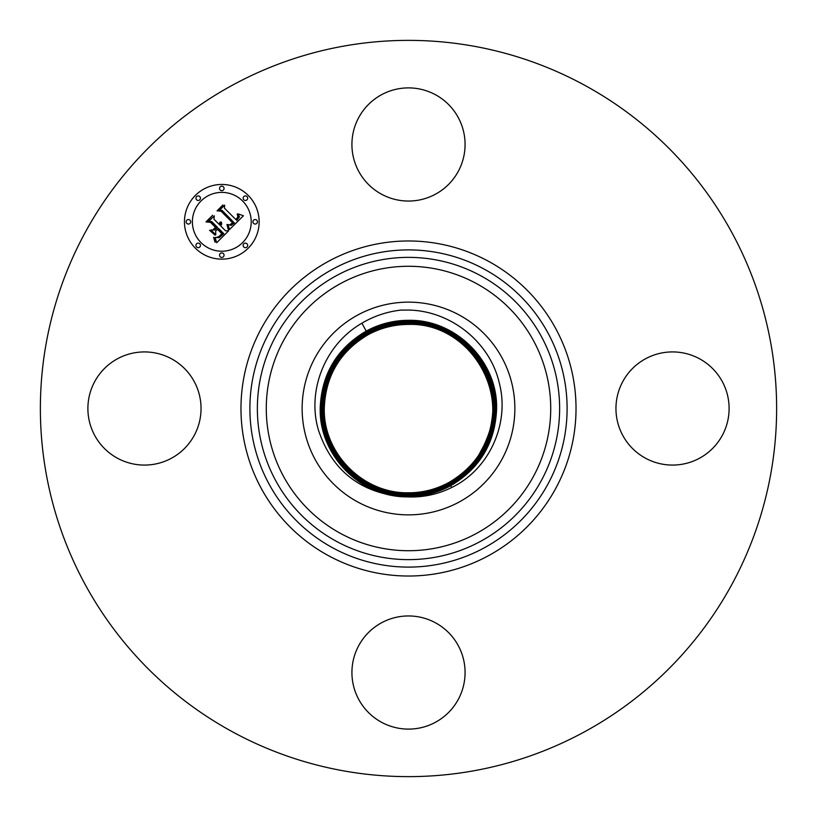 <?xml version="1.0" encoding="UTF-8"?>
<svg xmlns="http://www.w3.org/2000/svg" width="817" height="817" viewBox="0 0 817 817"><rect width="100%" height="100%" fill="white"/><g stroke="black" fill="none" stroke-linecap="round" stroke-linejoin="round"><path stroke-width="1.23" d="M407.132 496.869A88.379 88.379 0 0 1 396.541 496.062C353.148 490.925 318.783 450.504 320.223 407.295C321.796 373.706 337.125 348.297 366.21 331.079C379.354 323.961 393.447 320.376 408.5 320.315C456.366 319.222 498.452 362.309 496.573 409.705C495 443.222 479.702 468.56 450.698 485.737L451.658 487.504C437.994 494.275 423.604 497.42 408.5 496.93L407.132 496.869C359.633 497.196 318.405 454.303 320.233 407.295C321.806 373.706 337.135 348.308 366.21 331.089L361.9 323.195C325.156 344.243 306.6 390.659 318.497 430.253C331.365 468.519 357.376 490.455 396.541 496.062M451.658 487.504C488.903 469.652 510.022 424.003 499.32 383.122C490.108 342.415 451.076 310.766 408.5 310.062L400.759 310.113C386.839 311.747 373.88 316.108 361.9 323.195M478.548 455.488L483.01 447.165C513.178 394.825 469.448 321.929 408.49 324.42C394.172 324.472 380.732 327.893 368.171 334.684C340.444 351.106 325.83 375.33 324.329 407.366C322.531 452.649 362.748 493.836 408.51 492.784C422.563 492.835 436.033 489.403 448.921 482.5C476.73 466.037 491.374 441.752 492.876 409.644C494.673 364.239 454.354 322.96 408.49 324.012C394.09 324.073 380.579 327.505 367.977 334.327C340.107 350.82 325.421 375.166 323.91 407.356C322.112 452.863 362.534 494.254 408.51 493.192C422.9 493.151 436.431 489.71 449.125 482.857C477.057 466.313 491.783 441.915 493.294 409.644C495.092 364.025 454.579 322.541 408.5 323.593C394.111 323.624 380.538 327.086 367.783 333.959C339.79 350.544 325.033 375.003 323.512 407.346C321.704 453.067 362.299 494.653 408.49 493.601C422.992 493.56 436.595 490.088 449.319 483.215C477.394 466.599 492.181 442.079 493.703 409.654C495.51 363.81 454.803 322.123 408.5 323.185C394.141 323.185 380.508 326.657 367.589 333.602C339.443 350.258 324.615 374.84 323.093 407.346C321.275 453.292 362.084 495.082 408.5 494.019C423.022 493.979 436.697 490.496 449.513 483.572C477.72 466.875 492.59 442.242 494.111 409.654C495.929 363.596 455.028 321.714 408.5 322.776C393.927 322.817 380.222 326.31 367.384 333.244C339.116 349.982 324.216 374.676 322.684 407.336C320.856 453.506 361.86 495.5 408.5 494.428C423.094 494.387 436.829 490.884 449.707 483.94C478.047 467.161 492.988 442.405 494.52 409.664C496.348 363.381 455.253 321.295 408.5 322.368C393.896 322.398 380.13 325.901 367.19 332.887C338.779 349.696 323.808 374.513 322.276 407.336C320.438 453.721 361.635 495.909 408.5 494.836C423.196 494.785 436.993 491.272 449.912 484.297C478.384 467.436 493.386 442.569 494.928 409.674C496.777 363.167 455.478 320.877 408.5 321.959C393.774 322.01 379.936 325.534 366.996 332.519C338.463 349.421 323.42 374.36 321.867 407.326C320.029 453.935 361.41 496.317 408.5 495.235C423.257 495.194 437.126 491.66 450.096 484.655C478.711 467.712 493.785 442.722 495.337 409.685C497.185 362.962 455.702 320.478 408.5 321.551C393.702 321.602 379.803 325.146 366.802 332.172C338.126 349.145 323.011 374.196 321.459 407.315C319.61 454.15 361.196 496.736 408.5 495.653C423.298 495.613 437.238 492.059 450.3 485.012C479.038 467.998 494.183 442.885 495.745 409.685C497.604 362.748 455.917 320.06 408.5 321.142C393.682 321.183 379.721 324.737 366.608 331.804C337.799 348.869 322.613 374.033 321.05 407.315C319.192 454.364 360.971 497.144 408.5 496.062C360.961 497.155 319.171 454.364 321.04 407.305C322.603 374.023 337.789 348.859 366.598 331.804C379.619 324.747 393.59 321.193 408.5 321.132L408.5 320.734C393.6 320.775 379.568 324.349 366.404 331.447C337.462 348.583 322.204 373.869 320.642 407.305C318.773 454.579 360.746 497.563 408.5 496.47C423.42 496.44 437.493 492.865 450.698 485.737M408.49 324.42L408.49 324.012C454.364 322.97 494.673 364.249 492.876 409.644C491.364 441.752 476.719 466.037 448.921 482.49L448.911 482.49C435.921 489.444 422.45 492.865 408.49 492.774C362.748 493.825 322.541 452.638 324.329 407.356C325.83 375.33 340.454 351.106 368.181 334.694L368.171 334.684C380.773 327.893 394.213 324.472 408.51 324.431C465.302 322.378 508.93 386.073 487.106 437.963A83.947 83.947 0 0 1 483.01 447.165M357.509 315.158A106.363 106.363 0 0 0 315.158 459.491A106.363 106.363 0 0 0 459.491 501.842A106.363 106.363 0 0 0 501.842 357.509A106.363 106.363 0 0 0 357.509 315.158M358.847 645.41A56.577 56.577 0 0 1 435.624 622.881A56.577 56.577 0 0 1 458.153 699.658A56.577 56.577 0 0 1 381.376 722.177A56.577 56.577 0 0 1 358.847 645.41M171.59 358.847A56.577 56.577 0 0 1 194.119 435.624A56.577 56.577 0 0 1 117.342 458.153A56.577 56.577 0 0 1 94.823 381.376A56.577 56.577 0 0 1 171.59 358.847M645.41 458.153A56.577 56.577 0 0 1 622.881 381.376A56.577 56.577 0 0 1 699.658 358.847A56.577 56.577 0 0 1 722.177 435.624A56.577 56.577 0 0 1 645.41 458.153M584.992 85.438A368.13 368.13 0 0 1 731.562 584.992A368.13 368.13 0 0 1 232.008 731.562A368.13 368.13 0 0 1 85.438 232.008A368.13 368.13 0 0 1 584.992 85.438M458.153 171.59A56.577 56.577 0 0 1 381.376 194.119A56.577 56.577 0 0 1 358.847 117.342A56.577 56.577 0 0 1 435.624 94.823A56.577 56.577 0 0 1 458.153 171.59M448.931 482.49L450.106 484.644C478.711 467.722 493.795 442.722 495.337 409.674C497.196 362.952 455.702 320.468 408.5 321.551C393.743 321.581 379.844 325.125 366.792 332.162L367.773 333.969C339.78 350.544 325.023 375.003 323.501 407.346C321.694 453.078 362.309 494.663 408.5 493.611C422.951 493.56 436.564 490.098 449.309 483.215C477.383 466.599 492.171 442.079 493.693 409.654C495.51 363.82 454.814 322.143 408.51 323.195C394.049 323.226 380.405 326.698 367.589 333.612C339.453 350.268 324.625 374.84 323.103 407.336C321.285 453.282 362.084 495.071 408.49 494.009C423.053 493.958 436.717 490.476 449.503 483.572C477.71 466.875 492.58 442.242 494.101 409.664C495.929 363.606 455.028 321.724 408.5 322.786C394.08 322.776 380.375 326.269 367.395 333.244C339.126 349.982 324.226 374.676 322.695 407.336C320.867 453.506 361.86 495.49 408.5 494.418C423.083 494.377 436.819 490.884 449.707 483.93C478.047 467.161 492.978 442.405 494.51 409.664C496.348 363.391 455.253 321.306 408.5 322.378C393.865 322.419 380.099 325.922 367.201 332.887C338.789 349.707 323.818 374.513 322.286 407.326C320.448 453.721 361.635 495.899 408.5 494.826C423.155 494.785 436.962 491.272 449.901 484.287C478.374 467.436 493.386 442.559 494.918 409.674C496.767 363.177 455.478 320.887 408.5 321.969C393.835 322 379.997 325.513 366.996 332.529C338.452 349.421 323.409 374.36 321.867 407.326C320.019 453.935 361.41 496.327 408.5 495.245C423.237 495.204 437.105 491.671 450.106 484.655L450.3 485.012C437.309 492.059 423.369 495.602 408.5 495.653L408.5 496.47C423.441 496.43 437.503 492.845 450.688 485.727C479.702 468.56 494.99 443.212 496.562 409.695C498.441 362.309 456.366 319.222 408.5 320.325C393.62 320.335 379.527 323.92 366.21 331.089L366.404 331.447C379.476 324.359 393.508 320.785 408.5 320.724C456.152 319.631 498.033 362.523 496.164 409.695C494.591 443.059 479.375 468.284 450.494 485.38C437.442 492.447 423.441 496.011 408.5 496.072C423.38 496.011 437.381 492.457 450.494 485.369C479.375 468.274 494.591 443.049 496.154 409.695C498.023 362.534 456.141 319.641 408.5 320.734L408.5 320.325M408.5 496.93L408.5 496.481C360.746 497.573 318.753 454.579 320.632 407.295C322.204 373.859 337.462 348.583 366.404 331.447L366.792 332.162C338.115 349.145 323.001 374.196 321.449 407.315C319.6 454.15 361.185 496.746 408.5 495.653L408.5 495.245M450.494 485.369L450.3 485.012C479.048 467.998 494.193 442.885 495.756 409.685C497.614 362.738 455.917 320.05 408.5 321.132L408.5 321.959M367.977 334.327C340.117 350.82 325.432 375.166 323.92 407.356C322.123 452.853 362.523 494.234 408.49 493.192C422.603 493.243 436.145 489.802 449.115 482.857L449.115 482.847C477.046 466.313 491.773 441.915 493.284 409.654C495.092 364.035 454.589 322.552 408.51 323.603L408.49 324.012C394.111 324.073 380.599 327.505 367.987 334.327L367.793 333.969C380.456 327.117 394.029 323.665 408.51 323.603L408.5 322.378M195.396 248.205A37.337 37.337 0 0 1 195.396 195.396A37.337 37.337 0 0 1 248.205 195.396A37.337 37.337 0 0 1 248.205 248.205A37.337 37.337 0 0 1 195.396 248.205M201.002 242.608A29.422 29.422 0 0 1 201.002 201.002A29.422 29.422 0 0 1 242.608 201.002A29.422 29.422 0 0 1 242.608 242.608A29.422 29.422 0 0 1 201.002 242.608M229.618 229.454L227.872 224.542L231.221 225.38L234.377 222.949L222.01 210.306L219.385 210.408L224.665 205.128L224.399 208.1L235.878 219.579L237.91 216.811L237.185 214.074L238.35 216.873L236.307 219.753L236.746 220.447L239.452 216.893L238.155 213.87L243.405 215.77L229.618 229.454M228.188 229.332L226.952 224.471L228.484 228.413L228.689 229.587L228.188 229.332M229.812 224.757L232.641 222.806L221.05 211.195L217.046 210.857L222.939 204.955L217.996 210.531L221.305 210.755L233.325 222.775L231.088 224.757L229.812 224.757M216.658 242.751L215.085 237.4L219.13 237.747L223.807 233.682L218.405 228.28L217.71 228.985L222.469 233.744L219.293 236.797L216.495 237.369L218.813 236.654L221.867 233.723L217.414 229.271L215.678 231.017L215.78 234.806L210.939 229.975L214.8 229.955L217.445 227.31L211.623 221.499L208.652 221.468L214.309 215.811L213.931 219.191L218.895 224.144L220.243 221.948L219.201 224.461L219.753 225.002L221.366 222.05L221.693 224.042L220.713 225.972L225.584 230.843L228.637 230.772L216.658 242.751M215.014 242.22L213.625 237.318L215.075 239.779L215.014 242.22M209.55 230.261L215.004 235.122L209.55 230.261M215.474 227.33L210.541 222.398L205.996 221.907L212.675 215.228L206.946 221.57L210.694 221.969L216.076 227.361L213.114 229.7L215.474 227.33M243.803 247.01A2.267 2.267 0 0 1 243.803 243.803A2.267 2.267 0 0 1 247.01 243.803A2.267 2.267 0 0 1 247.01 247.01A2.267 2.267 0 0 1 243.803 247.01M196.601 247.01A2.267 2.267 0 0 1 196.601 243.803A2.267 2.267 0 0 1 199.797 243.803A2.267 2.267 0 0 1 199.797 247.01A2.267 2.267 0 0 1 196.601 247.01M220.202 256.783A2.267 2.267 0 0 1 220.202 253.587A2.267 2.267 0 0 1 223.398 253.587A2.267 2.267 0 0 1 223.398 256.783A2.267 2.267 0 0 1 220.202 256.783M196.601 199.797A2.267 2.267 0 0 1 196.601 196.601A2.267 2.267 0 0 1 199.797 196.601A2.267 2.267 0 0 1 199.797 199.797A2.267 2.267 0 0 1 196.601 199.797M186.817 223.398A2.267 2.267 0 0 1 186.817 220.202A2.267 2.267 0 0 1 190.024 220.202A2.267 2.267 0 0 1 190.024 223.398A2.267 2.267 0 0 1 186.817 223.398M247.01 196.601A2.267 2.267 0 0 1 247.01 199.797A2.267 2.267 0 0 1 243.803 199.797A2.267 2.267 0 0 1 243.803 196.601A2.267 2.267 0 0 1 247.01 196.601M256.783 220.202A2.267 2.267 0 0 1 256.783 223.398A2.267 2.267 0 0 1 253.587 223.398A2.267 2.267 0 0 1 253.587 220.202A2.267 2.267 0 0 1 256.783 220.202M223.398 186.817A2.267 2.267 0 0 1 223.398 190.024A2.267 2.267 0 0 1 220.202 190.024A2.267 2.267 0 0 1 220.202 186.817A2.267 2.267 0 0 1 223.398 186.817M336.042 541.13A151.135 151.135 0 0 1 275.87 336.042A151.135 151.135 0 0 1 480.958 275.87A151.135 151.135 0 0 1 541.13 480.958A151.135 151.135 0 0 1 336.042 541.13M340.311 533.307A142.219 142.219 0 0 1 283.693 340.311A142.219 142.219 0 0 1 476.689 283.693A142.219 142.219 0 0 1 533.307 476.689A142.219 142.219 0 0 1 340.311 533.307M332.458 547.686A158.61 158.61 0 0 1 269.314 332.458A158.61 158.61 0 0 1 484.542 269.314A158.61 158.61 0 0 1 547.686 484.542A158.61 158.61 0 0 1 332.458 547.686M328.189 555.519A167.526 167.526 0 0 1 261.481 328.189A167.526 167.526 0 0 1 488.811 261.481A167.526 167.526 0 0 1 555.519 488.811A167.526 167.526 0 0 1 328.189 555.519M408.51 492.784L408.5 494.826"/></g></svg>

